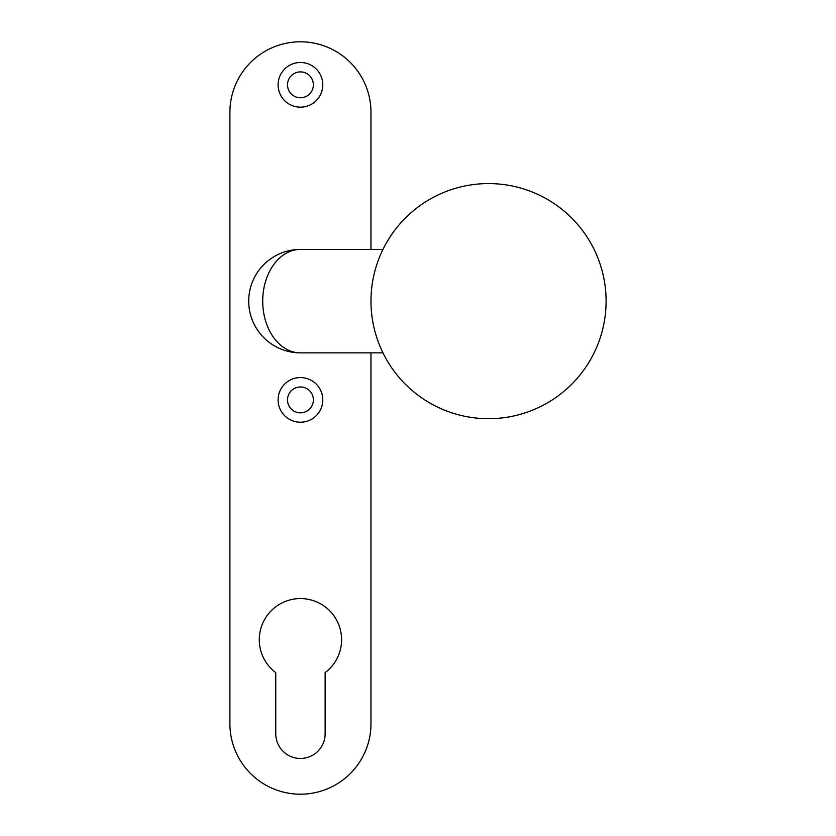 <?xml version="1.0" encoding="UTF-8"?>
<svg xmlns="http://www.w3.org/2000/svg" width="836" height="836" viewBox="0 0 836 836"><rect width="100%" height="100%" fill="white"/><g stroke="black" fill="none" stroke-linecap="round" stroke-linejoin="round"><path stroke-width="1.25" d="M370.975 249.41L370.975 112.337A70.537 70.537 0 0 0 300.438 41.8A70.537 70.537 0 0 0 229.9 112.337L229.9 723.662A70.537 70.537 0 0 0 300.438 794.2A70.537 70.537 0 0 0 370.975 723.662L370.975 352.876M322.78 399.89A22.342 22.342 0 0 1 289.266 419.244A22.342 22.342 0 0 1 289.266 380.547A22.342 22.342 0 0 1 322.78 399.89M322.78 84.833A22.342 22.342 0 0 1 289.266 104.176A22.342 22.342 0 0 1 289.266 65.48A22.342 22.342 0 0 1 322.78 84.833M275.755 733.768A24.683 24.683 0 0 0 300.438 758.461A24.683 24.683 0 0 0 325.12 733.768L325.12 672.635A41.142 41.142 0 0 0 330.878 612.036A41.142 41.142 0 0 0 269.997 612.036A41.142 41.142 0 0 0 275.755 672.635L275.755 733.768M313.375 399.89A12.927 12.927 0 0 0 293.969 388.698A12.927 12.927 0 0 0 293.969 411.093A12.927 12.927 0 0 0 313.375 399.901M313.375 84.833A12.937 12.937 0 0 0 293.969 73.631A12.937 12.937 0 0 0 293.969 96.025A12.937 12.937 0 0 0 313.375 84.833M382.972 352.865L300.438 352.865A51.727 51.727 0 0 1 248.71 301.148A51.727 51.727 0 0 1 300.438 249.41A51.727 37.724 90 0 0 262.713 301.138A51.727 37.724 90 0 0 300.438 352.865A51.727 51.727 0 0 1 248.71 301.148A51.727 51.727 0 0 1 300.438 249.41L382.972 249.41M488.537 418.7A117.562 117.562 0 0 0 606.1 301.138A117.562 117.562 0 0 0 488.537 183.575A117.562 117.562 0 0 0 370.975 301.138A117.562 117.562 0 0 0 488.537 418.7"/></g></svg>
